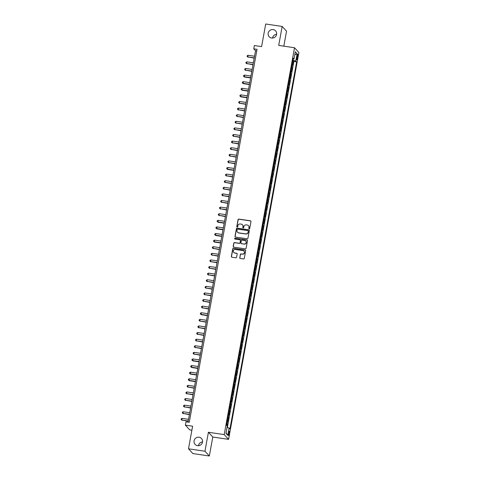 <?xml version="1.0" encoding="UTF-8"?>
<svg xmlns="http://www.w3.org/2000/svg" width="480" height="480" viewBox="0 0 480 480"><rect width="100%" height="100%" fill="white"/><g stroke="black" fill="none" stroke-linecap="round" stroke-linejoin="round"><path stroke-width="0.72" d="M249.186 228.822A0.468 0.45 -42.6 0 0 249.72 228.438L250.974 221.55A0.666 0.642 -42.6 0 0 250.446 220.806L238.812 219.09A0.666 0.642 -42.6 0 0 238.05 219.642L236.796 226.53A0.468 0.45 -42.6 0 0 237.168 227.046A0.468 0.45 -42.6 0 0 237.702 226.662L237.864 225.768A2.136 2.064 -42.6 0 1 240.312 224.004L241.278 224.142A2.136 2.064 -42.6 0 1 242.97 226.524L242.808 227.412A0.468 0.45 -42.6 0 0 243.18 227.934A0.468 0.45 -42.6 0 0 243.714 227.55L243.876 226.656A2.136 2.064 -42.6 0 1 246.318 224.886L247.29 225.03A2.136 2.064 -42.6 0 1 248.982 227.412L248.82 228.3A0.468 0.45 -42.6 0 0 249.186 228.822M199.062 437.22A4.35 4.2 -42.6 0 0 195.096 444.396A4.35 4.2 -42.6 0 0 202.026 443.412A4.35 4.2 -42.6 0 0 199.062 437.22M202.524 441.942A4.35 4.2 -42.6 0 0 198.438 445.71M273.144 29.574A4.35 4.2 -42.6 0 0 269.178 36.744A4.35 4.2 -42.6 0 0 276.108 35.76A4.35 4.2 -42.6 0 0 273.144 29.574M276.612 34.29A4.35 4.2 -42.6 0 0 272.52 38.058M229.254 433.752A2.172 0.438 98.4 0 0 229.194 431.19A2.172 0.438 98.4 0 0 228.498 432.93A2.172 0.438 98.4 0 0 228.558 435.492A2.172 0.438 98.4 0 0 229.254 433.752M239.724 257.718A0.666 0.642 -42.6 0 0 240.252 258.462L243.516 258.942A0.666 0.642 -42.6 0 0 244.278 258.39L245.67 250.74A0.666 0.642 -42.6 0 0 245.142 250.002L233.508 248.28A0.666 0.642 -42.6 0 0 232.746 248.832L231.354 256.482A0.666 0.642 -42.6 0 0 231.882 257.226L235.824 257.808A0.666 0.642 -42.6 0 0 236.586 257.256L237.186 253.98A0.666 0.642 -42.6 0 0 236.658 253.236L234.702 252.948A1.782 1.722 -42.6 0 1 233.484 250.41A1.782 1.722 -42.6 0 1 235.332 249.48L242.988 250.614A1.782 1.722 -42.6 0 1 244.206 253.152A1.782 1.722 -42.6 0 1 242.358 254.082L241.08 253.89A0.666 0.642 -42.6 0 0 240.318 254.442L239.844 257.844A0.666 0.642 -42.6 0 0 239.94 258.324M283.824 46.164L286.542 31.188L282.162 26.43L265.704 24L261.594 46.608L254.352 45.54L253.758 48.84L257.046 49.326L189.264 422.322L185.97 421.836L185.37 425.136L189.75 429.888L191.886 430.206M204.96 451.242L209.34 456L212.79 437.022L208.41 432.264L204.96 451.242L188.502 448.812L192.612 426.204L185.37 425.136M208.41 432.264L224.208 434.598L294.516 47.742L298.896 52.5L228.588 439.356L224.208 434.598M282.162 26.43L278.712 45.408L294.516 47.742M247.176 238.788A0.666 0.642 -42.6 0 0 247.938 238.236L249.33 230.592A0.666 0.642 -42.6 0 0 248.802 229.848L237.168 228.132A0.666 0.642 -42.6 0 0 236.406 228.684L235.02 236.328A0.666 0.642 -42.6 0 0 235.548 237.072L247.176 238.788M247.5 240.666L246.108 248.31A0.666 0.642 -42.6 0 1 245.346 248.868L233.712 247.146A0.666 0.642 -42.6 0 1 233.184 246.402L233.778 243.132A0.666 0.642 -42.6 0 1 234.546 242.58L239.262 243.276A0.666 0.642 -42.6 0 0 240.024 242.724L240.42 240.552A0.666 0.642 -42.6 0 0 239.892 239.808L234.978 239.082A0.468 0.45 -42.6 0 1 234.66 238.422A0.468 0.45 -42.6 0 1 235.146 238.176L246.972 239.922A0.666 0.642 -42.6 0 1 247.5 240.666M209.34 456L192.882 453.57L188.502 448.812M227.16 425.946L227.484 424.152L226.686 424.032M226.782 423.504A2.718 0.432 10.3 0 1 227.052 423.678L227.532 421.038L227.964 421.506L228.684 417.546L227.88 417.432M227.976 416.904A2.718 0.432 10.3 0 1 228.252 417.078L228.732 414.438L229.164 414.906L229.884 410.946L229.08 410.826M229.176 410.298A2.718 0.432 10.3 0 1 229.452 410.478L229.932 407.838L230.364 408.306L231.084 404.346L230.28 404.226M230.376 403.698A2.718 0.432 10.3 0 1 230.652 403.878L231.132 401.232L231.564 401.706L232.284 397.746L231.48 397.626M231.576 397.098A2.718 0.432 10.3 0 1 231.852 397.272L232.332 394.632L232.764 395.1L233.484 391.14L232.68 391.02M232.776 390.492A2.718 0.432 10.3 0 1 233.052 390.672L233.532 388.032L233.964 388.5L234.684 384.54L233.88 384.42M233.976 383.892A2.718 0.432 10.3 0 1 234.252 384.072L234.732 381.432L235.164 381.9L235.884 377.94L235.08 377.82M235.176 377.292A2.718 0.432 10.3 0 1 235.452 377.472L235.932 374.826L236.364 375.3L237.084 371.334L236.28 371.22M236.376 370.692A2.718 0.432 10.3 0 1 236.652 370.866L237.132 368.226L237.564 368.694L238.284 364.734L237.48 364.614M237.576 364.086A2.718 0.432 10.3 0 1 237.852 364.266L238.332 361.626L238.764 362.094L239.484 358.134L238.68 358.014M238.776 357.486A2.718 0.432 10.3 0 1 239.052 357.666L239.532 355.026L239.964 355.494L240.684 351.534L239.88 351.414M239.976 350.886A2.718 0.432 10.3 0 1 240.252 351.06L240.732 348.42L241.164 348.894L241.884 344.928L241.08 344.814M241.176 344.286A2.718 0.432 10.3 0 1 241.452 344.46L241.932 341.82L242.364 342.288L243.084 338.328L242.28 338.208M242.376 337.68A2.718 0.432 10.3 0 1 242.652 337.86L243.132 335.22L243.564 335.688L244.284 331.728L243.48 331.608M243.576 331.08A2.718 0.432 10.3 0 1 243.852 331.26L244.332 328.62L244.764 329.088L245.484 325.128L244.68 325.008M244.776 324.48A2.718 0.432 10.3 0 1 245.052 324.654L245.532 322.014L245.964 322.482L246.684 318.522L245.88 318.408M245.976 317.874A2.718 0.432 10.3 0 1 246.252 318.054L246.732 315.414L247.164 315.882L247.884 311.922L247.08 311.802M247.176 311.274A2.718 0.432 10.3 0 1 247.452 311.454L247.932 308.814L248.364 309.282L249.084 305.322L248.28 305.202M248.376 304.674A2.718 0.432 10.3 0 1 248.652 304.854L249.126 302.208L249.564 302.682L250.278 298.716L249.48 298.602M249.576 298.074A2.718 0.432 10.3 0 1 249.846 298.248L250.326 295.608L250.758 296.076L251.478 292.116L250.68 291.996M250.776 291.468A2.718 0.432 10.3 0 1 251.046 291.648L251.526 289.008L251.958 289.476L252.678 285.516L251.88 285.396M251.976 284.868A2.718 0.432 10.3 0 1 252.246 285.048L252.726 282.408L253.158 282.876L253.878 278.916L253.074 278.796M253.17 278.268A2.718 0.432 10.3 0 1 253.446 278.442L253.926 275.802L254.358 276.276L255.078 272.31L254.274 272.196M254.37 271.668A2.718 0.432 10.3 0 1 254.646 271.842L255.126 269.202L255.558 269.67L256.278 265.71L255.474 265.59M255.57 265.062A2.718 0.432 10.3 0 1 255.846 265.242L256.326 262.602L256.758 263.07L257.478 259.11L256.674 258.99M256.77 258.462A2.718 0.432 10.3 0 1 257.046 258.642L257.526 256.002L257.958 256.47L258.678 252.51L257.874 252.39M257.97 251.862A2.718 0.432 10.3 0 1 258.246 252.036L258.726 249.396L259.158 249.864L259.878 245.904L259.074 245.79M259.17 245.256A2.718 0.432 10.3 0 1 259.446 245.436L259.926 242.796L260.358 243.264L261.078 239.304L260.274 239.184M260.37 238.656A2.718 0.432 10.3 0 1 260.646 238.836L261.126 236.196L261.558 236.664L262.278 232.704L261.474 232.584M261.57 232.056A2.718 0.432 10.3 0 1 261.846 232.236L262.326 229.59L262.758 230.064L263.478 226.098L262.674 225.984M262.77 225.456A2.718 0.432 10.3 0 1 263.046 225.63L263.526 222.99L263.958 223.458L264.678 219.498L263.874 219.378M263.97 218.85A2.718 0.432 10.3 0 1 264.246 219.03L264.726 216.39L265.158 216.858L265.878 212.898L265.074 212.778M265.17 212.25A2.718 0.432 10.3 0 1 265.446 212.43L265.926 209.79L266.358 210.258L267.078 206.298L266.274 206.178M266.37 205.65A2.718 0.432 10.3 0 1 266.646 205.824L267.126 203.184L267.558 203.658L268.278 199.692L267.474 199.578M267.57 199.05A2.718 0.432 10.3 0 1 267.846 199.224L268.326 196.584L268.758 197.052L269.478 193.092L268.674 192.972M268.77 192.444A2.718 0.432 10.3 0 1 269.046 192.624L269.526 189.984L269.958 190.452L270.678 186.492L269.874 186.372M269.97 185.844A2.718 0.432 10.3 0 1 270.246 186.024L270.726 183.384L271.158 183.852L271.878 179.892L271.074 179.772M271.17 179.244A2.718 0.432 10.3 0 1 271.446 179.418L271.926 176.778L272.358 177.246L273.078 173.286L272.274 173.172M272.37 172.638A2.718 0.432 10.3 0 1 272.646 172.818L273.126 170.178L273.558 170.646L274.278 166.686L273.474 166.566M273.57 166.038A2.718 0.432 10.3 0 1 273.846 166.218L274.326 163.578L274.758 164.046L275.472 160.086L274.674 159.966M274.77 159.438A2.718 0.432 10.3 0 1 275.04 159.618L275.52 156.972L275.952 157.446L276.672 153.48L275.874 153.366M275.97 152.838A2.718 0.432 10.3 0 1 276.24 153.012L276.72 150.372L277.152 150.84L277.872 146.88L277.074 146.76M277.17 146.232A2.718 0.432 10.3 0 1 277.44 146.412L277.92 143.772L278.352 144.24L279.072 140.28L278.268 140.16M278.364 139.632A2.718 0.432 10.3 0 1 278.64 139.812L279.12 137.172L279.552 137.64L280.272 133.68L279.468 133.56M279.564 133.032A2.718 0.432 10.3 0 1 279.84 133.206L280.32 130.566L280.752 131.04L281.472 127.074L280.668 126.96M280.764 126.432A2.718 0.432 10.3 0 1 281.04 126.606L281.52 123.966L281.952 124.434L282.672 120.474L281.868 120.354M281.964 119.826A2.718 0.432 10.3 0 1 282.24 120.006L282.72 117.366L283.152 117.834L283.872 113.874L283.068 113.754M283.164 113.226A2.718 0.432 10.3 0 1 283.44 113.406L283.92 110.766L284.352 111.234L285.072 107.274L284.268 107.154M284.364 106.626A2.718 0.432 10.3 0 1 284.64 106.8L285.12 104.16L285.552 104.628L286.272 100.668L285.468 100.554M285.564 100.02A2.718 0.432 10.3 0 1 285.84 100.2L286.32 97.56L286.752 98.028L287.472 94.068L286.668 93.948M286.764 93.42A2.718 0.432 10.3 0 1 287.04 93.6L287.52 90.96L287.952 91.428L288.672 87.468L287.868 87.348M287.964 86.82A2.718 0.432 10.3 0 1 288.24 87L288.72 84.354L289.152 84.828L289.872 80.868L289.068 80.748M289.164 80.22A2.718 0.432 10.3 0 1 289.44 80.394L289.92 77.754L290.352 78.222L291.072 74.262L290.268 74.142M290.364 73.614A2.718 0.432 10.3 0 1 290.64 73.794L291.12 71.154L291.552 71.622L292.272 67.662L291.84 67.194A2.718 0.432 -169.7 0 0 291.564 67.014M291.468 67.542L292.272 67.662M297.024 55.92L296.76 57.372A2.106 0.426 98.4 0 0 296.82 59.856A2.106 0.426 98.4 0 0 297.492 58.17L297.756 56.718A2.106 0.426 98.4 0 0 297.696 54.234A2.106 0.426 98.4 0 0 297.024 55.92M227.052 427.458L229.098 428.052L229.926 428.952L296.634 61.896L295.806 61.002L292.812 60.132M229.098 428.052L227.778 435.312L225.978 433.356L227.298 426.096L226.47 425.196L293.178 58.146L294.006 59.046L295.326 51.786L297.126 53.736L295.806 61.002M227.346 427.542L293.868 61.488L293.472 61.062L292.752 65.022L292.32 64.554A2.718 0.432 -169.7 0 0 292.044 64.374M290.64 73.794L291.072 74.262M289.44 80.394L289.872 80.868M288.24 87L288.672 87.468M287.04 93.6L287.472 94.068M285.84 100.2L286.272 100.668M284.64 106.8L285.072 107.274M283.44 113.406L283.872 113.874M282.24 120.006L282.672 120.474M281.04 126.606L281.472 127.074M279.84 133.206L280.272 133.68M278.64 139.812L279.072 140.28M277.44 146.412L277.872 146.88M276.24 153.012L276.672 153.48M275.04 159.618L275.472 160.086M273.846 166.218L274.278 166.686M272.646 172.818L273.078 173.286M271.446 179.418L271.878 179.892M270.246 186.024L270.678 186.492M269.046 192.624L269.478 193.092M267.846 199.224L268.278 199.692M266.646 205.824L267.078 206.298M265.446 212.43L265.878 212.898M264.246 219.03L264.678 219.498M263.046 225.63L263.478 226.098M261.846 232.236L262.278 232.704M260.646 238.836L261.078 239.304M259.446 245.436L259.878 245.904M258.246 252.036L258.678 252.51M257.046 258.642L257.478 259.11M255.846 265.242L256.278 265.71M254.646 271.842L255.078 272.31M253.446 278.442L253.878 278.916M252.246 285.048L252.678 285.516M251.046 291.648L251.478 292.116M249.846 298.248L250.278 298.716M248.652 304.854L249.084 305.322M247.452 311.454L247.884 311.922M246.252 318.054L246.684 318.522M245.052 324.654L245.484 325.128M243.852 331.26L244.284 331.728M242.652 337.86L243.084 338.328M241.452 344.46L241.884 344.928M240.252 351.06L240.684 351.534M239.052 357.666L239.484 358.134M237.852 364.266L238.284 364.734M236.652 370.866L237.084 371.334M235.452 377.472L235.884 377.94M234.252 384.072L234.684 384.54M233.052 390.672L233.484 391.14M231.852 397.272L232.284 397.746M230.652 403.878L231.084 404.346M229.452 410.478L229.884 410.946M228.252 417.078L228.684 417.546M227.052 423.678L227.484 424.152M212.79 437.022L228.588 439.356M253.758 48.84L255.528 50.772L188.04 422.142M256.752 50.952L255.528 50.772M292.668 60.942L293.472 61.062M293.868 61.488L296.634 61.896M293.004 59.106L294.006 59.046M294.762 54.882L297.126 53.736M227.778 435.312L226.05 432.978M248.994 228.744A0.468 0.45 -42.6 0 1 248.934 228.432L249.096 227.538A2.136 2.064 -42.6 0 0 248.538 225.726M242.532 224.838A2.136 2.064 -42.6 0 1 243.09 226.65L242.928 227.544A0.468 0.45 -42.6 0 0 242.982 227.856M250.872 221.07A0.666 0.642 -42.6 0 0 250.566 220.938L238.932 219.216A0.666 0.642 -42.6 0 0 238.17 219.768L236.916 226.656A0.468 0.45 -42.6 0 0 236.97 226.968M249.228 230.112A0.666 0.642 -42.6 0 0 248.922 229.974L237.288 228.258A0.666 0.642 -42.6 0 0 236.526 228.81L235.134 236.454A0.666 0.642 -42.6 0 0 235.236 236.934M248.298 231.168A0.468 0.45 -42.6 0 0 247.926 230.646L237.714 229.14A0.468 0.45 -42.6 0 0 237.18 229.53L237.012 230.466A2.136 2.064 -42.6 0 0 238.704 232.848L245.682 233.874A2.136 2.064 -42.6 0 0 248.124 232.11L248.412 231.3A0.468 0.45 -42.6 0 0 248.238 230.856M237.57 232.284A2.136 2.064 -42.6 0 0 238.818 232.974L238.704 232.848M248.412 231.3L248.244 232.236A2.136 2.064 -42.6 0 1 245.802 234.006L238.818 232.974M240.318 240.072A0.666 0.642 -42.6 0 1 240.54 240.684L240.144 242.85A0.666 0.642 -42.6 0 1 239.382 243.402L234.666 242.706A0.666 0.642 -42.6 0 0 233.898 243.258L233.304 246.534A0.666 0.642 -42.6 0 0 233.406 247.014M247.398 240.186A0.666 0.642 -42.6 0 0 247.092 240.054L235.266 238.308A0.468 0.45 -42.6 0 0 234.786 239.004M244.158 243.996A1.782 1.722 -42.6 0 0 245.784 241.056A1.782 1.722 -42.6 0 0 244.788 240.534L242.088 240.132A0.666 0.642 -42.6 0 0 241.326 240.684L240.93 242.856A0.666 0.642 -42.6 0 0 241.458 243.6L244.272 244.128A1.782 1.722 -42.6 0 0 245.844 241.122M241.152 243.462A0.666 0.642 -42.6 0 0 241.578 243.726L241.458 243.6M244.272 244.128L241.578 243.726M244.044 251.202A1.782 1.722 -42.6 0 1 242.478 254.208L241.2 254.022A0.666 0.642 -42.6 0 0 240.438 254.574L239.844 257.844M233.766 252.486A1.782 1.722 -42.6 0 0 234.816 253.08L234.702 252.948M237.084 253.5A0.666 0.642 -42.6 0 0 236.772 253.368L234.816 253.08M245.568 250.266A0.666 0.642 -42.6 0 0 245.256 250.128L233.628 248.412A0.666 0.642 -42.6 0 0 232.86 248.964L231.474 256.608A0.666 0.642 -42.6 0 0 231.576 257.088M254.538 56.22L248.07 55.266L247.77 56.916L254.19 58.14M248.064 57.234L247.092 56.388L247.77 56.916L254.238 57.87M247.092 56.388L247.212 55.728L248.07 55.266M253.338 62.82L246.87 61.866L246.57 63.516L252.99 64.746M246.864 63.84L245.892 62.994L246.57 63.516L253.038 64.47M245.892 62.994L246.012 62.334L246.87 61.866M252.138 69.426L245.67 68.466L245.37 70.116L251.79 71.346M245.664 70.44L244.692 69.594L245.37 70.116L251.838 71.076M244.692 69.594L244.812 68.934L245.67 68.466M250.944 76.026L244.47 75.072L244.464 77.04L250.59 77.946M244.464 77.04L243.492 76.194L244.17 76.722L250.644 77.676M243.492 76.194L243.612 75.534L244.47 75.072M249.744 82.626L243.27 81.672L243.264 83.646L249.39 84.546M243.264 83.646L242.292 82.8L242.97 83.322L249.444 84.276M242.292 82.8L242.412 82.134L243.27 81.672M248.544 89.226L242.07 88.272L242.064 90.246L248.19 91.152M242.064 90.246L241.092 89.4L241.77 89.922L248.244 90.882M241.092 89.4L241.212 88.74L242.07 88.272M247.344 95.832L240.87 94.878L240.864 96.846L246.99 97.752M240.864 96.846L239.892 96L240.57 96.528L247.044 97.482M239.892 96L240.012 95.34L240.87 94.878M246.144 102.432L239.67 101.478L239.37 103.128L245.796 104.352M239.664 103.446L238.692 102.6L239.37 103.128L245.844 104.082M238.692 102.6L238.812 101.94L239.67 101.478M244.944 109.032L238.47 108.078L238.17 109.728L244.596 110.952M238.464 110.052L237.492 109.206L238.17 109.728L244.644 110.682M237.492 109.206L237.612 108.546L238.47 108.078M243.744 115.638L237.27 114.678L236.97 116.328L243.396 117.558M237.264 116.652L236.292 115.806L236.97 116.328L243.444 117.288M236.292 115.806L236.412 115.146L237.27 114.678M242.544 122.238L236.07 121.284L235.77 122.934L242.196 124.158M236.064 123.252L235.092 122.406L235.77 122.934L242.244 123.888M235.092 122.406L235.212 121.746L236.07 121.284M241.344 128.838L234.87 127.884L234.57 129.534L240.996 130.758M234.87 129.852L233.892 129.006L234.57 129.534L241.044 130.488M233.892 129.006L234.012 128.346L234.87 127.884M240.144 135.438L233.67 134.484L233.37 136.134L239.796 137.364M233.67 136.458L232.692 135.612L233.37 136.134L239.844 137.088M232.692 135.612L232.812 134.952L233.67 134.484M238.944 142.044L232.47 141.084L232.17 142.734L238.596 143.964M232.47 143.058L231.492 142.212L232.17 142.734L238.644 143.694M231.492 142.212L231.612 141.552L232.47 141.084M237.744 148.644L231.27 147.69L230.97 149.34L237.396 150.564M231.27 149.658L230.292 148.812L230.97 149.34L237.444 150.294M230.292 148.812L230.412 148.152L231.27 147.69M236.544 155.244L230.07 154.29L229.77 155.94L236.196 157.164M230.07 156.264L229.098 155.412L229.77 155.94L236.244 156.894M229.098 155.412L229.218 154.752L230.07 154.29M235.344 161.844L228.87 160.89L228.57 162.54L234.996 163.77M228.87 162.864L227.898 162.018L228.57 162.54L235.044 163.5M227.898 162.018L228.018 161.358L228.87 160.89M234.144 168.45L227.67 167.49L227.67 169.464L233.796 170.37M227.67 169.464L226.698 168.618L227.37 169.146L233.844 170.1M226.698 168.618L226.818 167.958L227.67 167.49M232.944 175.05L226.476 174.096L226.176 175.746L232.596 176.97M226.47 176.064L225.498 175.218L226.176 175.746L232.644 176.7M225.498 175.218L225.618 174.558L226.476 174.096M231.744 181.65L225.276 180.696L224.976 182.346L231.396 183.57M225.27 182.67L224.298 181.824L224.976 182.346L231.444 183.3M224.298 181.824L224.418 181.164L225.276 180.696M230.544 188.256L224.076 187.296L223.776 188.946L230.196 190.176M224.07 189.27L223.098 188.424L223.776 188.946L230.244 189.906M223.098 188.424L223.218 187.764L224.076 187.296M229.344 194.856L222.876 193.902L222.576 195.552L228.996 196.776M222.87 195.87L221.898 195.024L222.576 195.552L229.044 196.506M221.898 195.024L222.018 194.364L222.876 193.902M228.144 201.456L221.676 200.502L221.376 202.152L227.796 203.376M221.67 202.47L220.698 201.624L221.376 202.152L227.844 203.106M220.698 201.624L220.818 200.964L221.676 200.502M226.944 208.056L220.476 207.102L220.176 208.752L226.596 209.982M220.47 209.076L219.498 208.23L220.176 208.752L226.644 209.706M219.498 208.23L219.618 207.57L220.476 207.102M225.744 214.662L219.276 213.702L218.976 215.352L225.396 216.582M219.27 215.676L218.298 214.83L218.976 215.352L225.45 216.312M218.298 214.83L218.418 214.17L219.276 213.702M224.55 221.262L218.076 220.308L218.07 222.276L224.196 223.182M218.07 222.276L217.098 221.43L217.776 221.958L224.25 222.912M217.098 221.43L217.218 220.77L218.076 220.308M223.35 227.862L216.876 226.908L216.87 228.882L222.996 229.782M216.87 228.882L215.898 228.03L216.576 228.558L223.05 229.512M215.898 228.03L216.018 227.37L216.876 226.908M222.15 234.462L215.676 233.508L215.67 235.482L221.796 236.388M215.67 235.482L214.698 234.636L215.376 235.158L221.85 236.118M214.698 234.636L214.818 233.976L215.676 233.508M220.95 241.068L214.476 240.108L214.47 242.082L220.602 242.988M214.47 242.082L213.498 241.236L214.176 241.764L220.65 242.718M213.498 241.236L213.618 240.576L214.476 240.108M219.75 247.668L213.276 246.714L212.976 248.364L219.402 249.588M213.27 248.682L212.298 247.836L212.976 248.364L219.45 249.318M212.298 247.836L212.418 247.176L213.276 246.714M218.55 254.268L212.076 253.314L211.776 254.964L218.202 256.188M212.07 255.288L211.098 254.442L211.776 254.964L218.25 255.918M211.098 254.442L211.218 253.782L212.076 253.314M217.35 260.874L210.876 259.914L210.576 261.564L217.002 262.794M210.87 261.888L209.898 261.042L210.576 261.564L217.05 262.524M209.898 261.042L210.018 260.382L210.876 259.914M216.15 267.474L209.676 266.52L209.376 268.17L215.802 269.394M209.676 268.488L208.698 267.642L209.376 268.17L215.85 269.124M208.698 267.642L208.818 266.982L209.676 266.52M214.95 274.074L208.476 273.12L208.176 274.77L214.602 275.994M208.476 275.088L207.498 274.242L208.176 274.77L214.65 275.724M207.498 274.242L207.618 273.582L208.476 273.12M213.75 280.674L207.276 279.72L206.976 281.37L213.402 282.594M207.276 281.694L206.298 280.848L206.976 281.37L213.45 282.324M206.298 280.848L206.418 280.188L207.276 279.72M212.55 287.28L206.076 286.32L205.776 287.97L212.202 289.2M206.076 288.294L205.098 287.448L205.776 287.97L212.25 288.93M205.098 287.448L205.218 286.788L206.076 286.32M211.35 293.88L204.876 292.926L204.576 294.576L211.002 295.8M204.876 294.894L203.904 294.048L204.576 294.576L211.05 295.53M203.904 294.048L204.024 293.388L204.876 292.926M210.15 300.48L203.676 299.526L203.376 301.176L209.802 302.4M203.676 301.5L202.704 300.648L203.376 301.176L209.85 302.13M202.704 300.648L202.824 299.988L203.676 299.526M208.95 307.08L202.476 306.126L202.176 307.776L208.602 309.006M202.476 308.1L201.504 307.254L202.176 307.776L208.65 308.736M201.504 307.254L201.624 306.594L202.476 306.126M207.75 313.686L201.276 312.726L201.276 314.7L207.402 315.606M201.276 314.7L200.304 313.854L200.982 314.382L207.45 315.336M200.304 313.854L200.424 313.194L201.276 312.726M206.55 320.286L200.082 319.332L199.782 320.982L206.202 322.206M200.076 321.3L199.104 320.454L199.782 320.982L206.25 321.936M199.104 320.454L199.224 319.794L200.082 319.332M205.35 326.886L198.882 325.932L198.582 327.582L205.002 328.806M198.876 327.906L197.904 327.06L198.582 327.582L205.05 328.536M197.904 327.06L198.024 326.4L198.882 325.932M204.15 333.492L197.682 332.532L197.382 334.182L203.802 335.412M197.676 334.506L196.704 333.66L197.382 334.182L203.85 335.142M196.704 333.66L196.824 333L197.682 332.532M202.95 340.092L196.482 339.138L196.182 340.788L202.602 342.012M196.476 341.106L195.504 340.26L196.182 340.788L202.65 341.742M195.504 340.26L195.624 339.6L196.482 339.138M201.75 346.692L195.282 345.738L194.982 347.388L201.402 348.612M195.276 347.706L194.304 346.86L194.982 347.388L201.45 348.342M194.304 346.86L194.424 346.2L195.282 345.738M200.55 353.292L194.082 352.338L193.782 353.988L200.202 355.212M194.076 354.312L193.104 353.466L193.782 353.988L200.25 354.942M193.104 353.466L193.224 352.806L194.082 352.338M199.356 359.898L192.882 358.938L192.876 360.912L199.002 361.818M192.876 360.912L191.904 360.066L192.582 360.588L199.056 361.548M191.904 360.066L192.024 359.406L192.882 358.938M198.156 366.498L191.682 365.544L191.676 367.512L197.802 368.418M191.676 367.512L190.704 366.666L191.382 367.194L197.856 368.148M190.704 366.666L190.824 366.006L191.682 365.544M196.956 373.098L190.482 372.144L190.476 374.118L196.602 375.018M190.476 374.118L189.504 373.266L190.182 373.794L196.656 374.748M189.504 373.266L189.624 372.606L190.482 372.144M195.756 379.698L189.282 378.744L189.276 380.718L195.402 381.624M189.276 380.718L188.304 379.872L188.982 380.394L195.456 381.348M188.304 379.872L188.424 379.212L189.282 378.744M194.556 386.304L188.082 385.344L187.782 386.994L194.208 388.224M188.076 387.318L187.104 386.472L187.782 386.994L194.256 387.954M187.104 386.472L187.224 385.812L188.082 385.344M193.356 392.904L186.882 391.95L186.582 393.6L193.008 394.824M186.876 393.918L185.904 393.072L186.582 393.6L193.056 394.554M185.904 393.072L186.024 392.412L186.882 391.95M192.156 399.504L185.682 398.55L185.382 400.2L191.808 401.424M185.676 400.524L184.704 399.678L185.382 400.2L191.856 401.154M184.704 399.678L184.824 399.012L185.682 398.55M190.956 406.11L184.482 405.15L184.182 406.8L190.608 408.03M184.476 407.124L183.504 406.278L184.182 406.8L190.656 407.76M183.504 406.278L183.624 405.618L184.482 405.15M189.756 412.71L183.282 411.756L182.982 413.406L189.408 414.63M183.282 413.724L182.304 412.878L182.982 413.406L189.456 414.36M182.304 412.878L182.424 412.218L183.282 411.756M188.556 419.31L182.082 418.356L181.782 420.006L188.208 421.23M182.082 420.324L181.104 419.478L181.782 420.006L188.256 420.96M181.104 419.478L181.224 418.818L182.082 418.356M291.84 67.194L292.32 64.554M296.904 56.592L297.756 56.718M296.658 58.05L297.492 58.17"/></g></svg>
